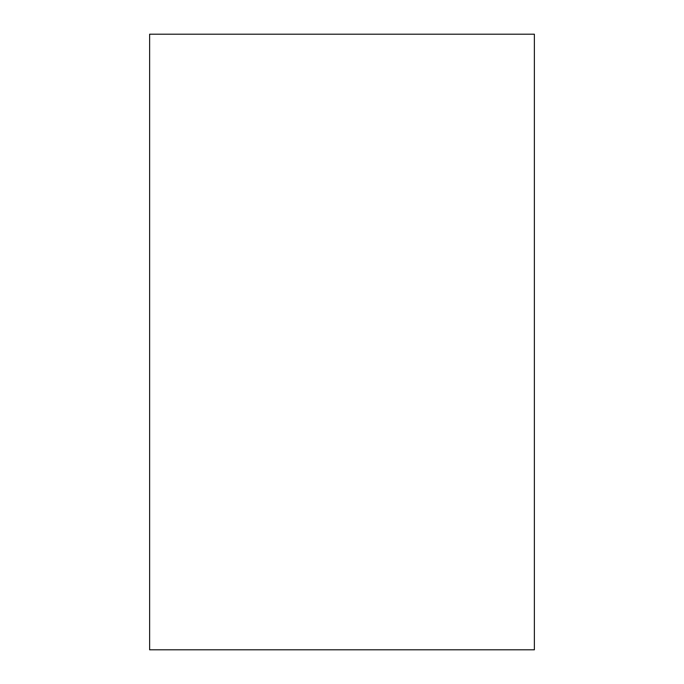 <?xml version="1.0" encoding="UTF-8"?>
<svg xmlns="http://www.w3.org/2000/svg" width="684" height="684" viewBox="0 0 684 684"><rect width="100%" height="100%" fill="white"/><g stroke="black" fill="none" stroke-linecap="round" stroke-linejoin="round"><path stroke-width="1.03" d="M534.375 34.2L149.625 34.2L149.625 649.8L534.375 649.8L534.375 34.2"/></g></svg>
